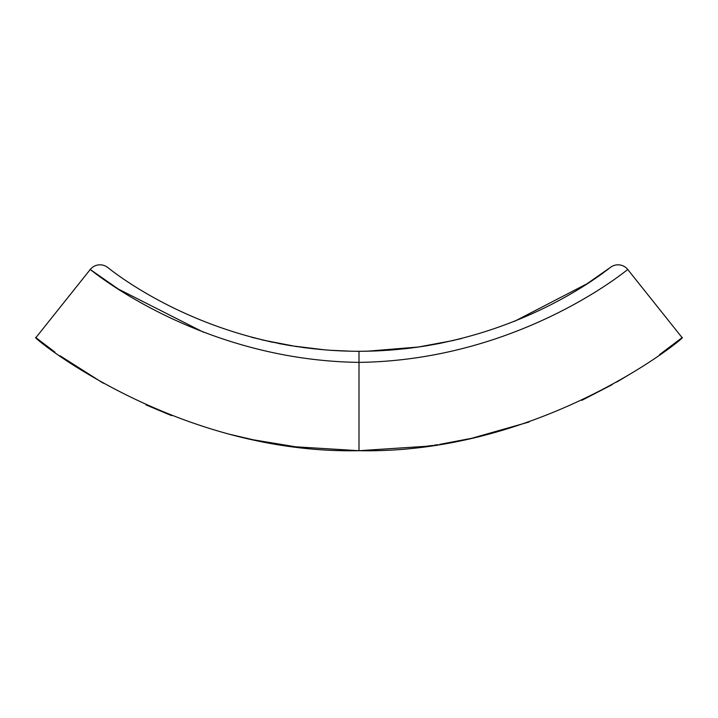 <?xml version="1.0" encoding="UTF-8"?>
<svg xmlns="http://www.w3.org/2000/svg" width="718" height="718" viewBox="0 0 718 718"><rect width="100%" height="100%" fill="white"/><g stroke="black" fill="none" stroke-linecap="round" stroke-linejoin="round"><path stroke-width="1.08" d="M291.607 446.3L285.064 445.393M280.298 444.684L283.538 445.178M279.392 444.55L278.261 444.37M303.579 347.602L325.478 349.935L291.077 345.735L278.225 343.419L290.664 345.672M329.347 350.231L351.138 351.21M341.544 350.923L329.697 350.258M296.812 346.641L262.241 339.955M251.471 337.245L272.499 342.253M529.049 422.004L471.807 438.267L439.748 444.37M253.266 439.793L295.726 446.82L359 450.698C172.562 454.548 27.455 333.206 35.9 337.639L90.253 269.492A12.43 12.43 0 0 1 107.431 267.302C102.342 262.564 202.485 351.147 359 351.281C515.515 351.147 615.658 262.564 610.569 267.302L587.055 283.745L514.339 321.413M404.072 348.849L423.207 346.336M367.356 351.201L418.989 346.965L439.775 343.419L461.647 338.51M453.875 340.395L417.508 347.18M373.961 351.012L362.007 351.273M439.775 343.419L426.142 345.87M424.5 346.13L415.201 347.494M379.687 350.77L374.625 350.994M375.02 350.976L389.955 350.133M404.252 348.831L412.545 347.844M425.146 346.022L422.947 346.372M420.263 447.063L432.783 445.42L420.263 447.063M434.453 445.178L437.675 444.693M425.253 446.443L428.466 446.022M253.364 439.82L229.293 434.202M35.9 337.639L54.945 352.125M60.025 355.76L103.257 383.197M145.978 404.889L171.647 415.65M659.51 354.665L682.1 337.639C690.447 333.269 545.635 454.458 359 450.698L426.546 446.273M581.84 400.339L612.221 384.615M616.735 382.057L632.764 372.48M437.765 444.675L434.291 445.196M359 450.698L359 362.384C523.278 360.167 632.935 264.906 627.747 269.492L682.1 337.639M359 351.281L359 362.384C194.722 360.167 85.065 264.906 90.253 269.492L118.291 289.04L203.661 332.299M627.747 269.492A12.43 12.43 0 0 0 610.569 267.302A12.43 12.43 0 0 1 627.747 269.492M107.431 267.302A12.43 12.43 0 0 0 90.253 269.492"/></g></svg>
